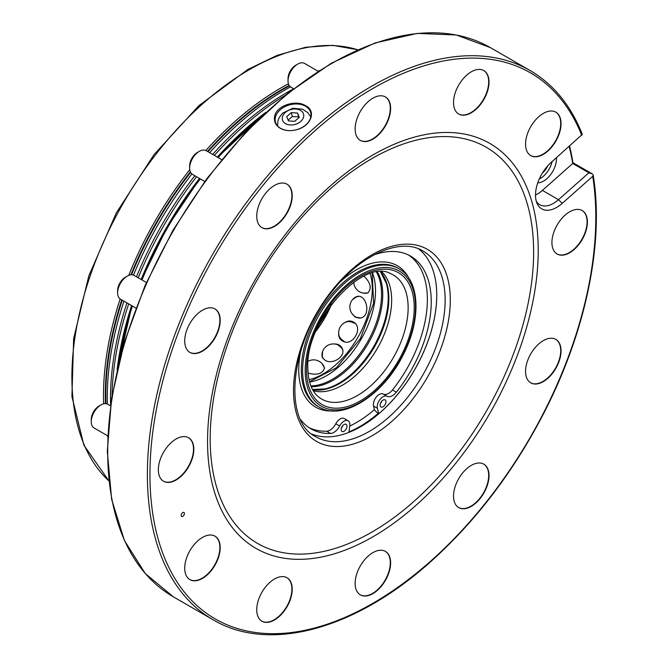<?xml version="1.0" encoding="UTF-8"?>
<svg xmlns="http://www.w3.org/2000/svg" width="668" height="668" viewBox="0 0 668 668"><rect width="100%" height="100%" fill="white"/><g stroke="black" fill="none" stroke-linecap="round" stroke-linejoin="round"><path stroke-width="1" d="M184.193 512.715A2.28 1.319 120 0 0 183.942 512.481A2.28 1.319 120 0 0 181.654 513.792A2.28 1.319 120 0 0 181.654 516.431A2.28 1.319 120 0 0 183.783 515.362A2.28 1.319 120 0 0 184.193 512.715M292.225 195.674A25.092 14.487 120 0 0 287.031 184.193A25.092 14.487 120 0 0 261.939 198.68A25.092 14.487 120 0 0 261.939 227.654A25.092 14.487 120 0 0 281.278 220.933A25.092 14.487 120 0 0 292.225 195.674M220.198 320.431A25.092 14.487 120 0 0 215.004 308.95A25.092 14.487 120 0 0 189.912 323.437A25.092 14.487 120 0 0 189.912 352.412A25.092 14.487 120 0 0 209.251 345.682A25.092 14.487 120 0 0 220.198 320.431M193.837 449.272A25.092 14.487 120 0 0 188.635 437.782A25.092 14.487 120 0 0 163.543 452.269A25.092 14.487 120 0 0 163.543 481.244A25.092 14.487 120 0 0 182.882 474.522A25.092 14.487 120 0 0 193.837 449.272M220.198 547.66A25.092 14.487 120 0 0 215.004 536.179A25.092 14.487 120 0 0 189.912 550.666A25.092 14.487 120 0 0 189.912 579.64A25.092 14.487 120 0 0 209.251 572.919A25.092 14.487 120 0 0 220.198 547.66M292.225 589.251A25.092 14.487 120 0 0 287.031 577.762A25.092 14.487 120 0 0 261.939 592.249A25.092 14.487 120 0 0 261.939 621.223A25.092 14.487 120 0 0 281.278 614.502A25.092 14.487 120 0 0 292.225 589.251M390.621 562.89A25.092 14.487 120 0 0 385.428 551.401A25.092 14.487 120 0 0 360.336 565.888A25.092 14.487 120 0 0 360.336 594.862A25.092 14.487 120 0 0 379.666 588.141A25.092 14.487 120 0 0 390.621 562.89M489.018 475.633A25.092 14.487 120 0 0 483.816 464.151A25.092 14.487 120 0 0 458.724 478.639A25.092 14.487 120 0 0 458.724 507.613A25.092 14.487 120 0 0 478.063 500.891A25.092 14.487 120 0 0 489.018 475.633M561.045 350.884A25.092 14.487 120 0 0 555.843 339.394A25.092 14.487 120 0 0 530.751 353.881A25.092 14.487 120 0 0 530.751 382.856A25.092 14.487 120 0 0 550.09 376.134A25.092 14.487 120 0 0 561.045 350.884M390.621 108.425A25.092 14.487 120 0 0 385.428 96.943A25.092 14.487 120 0 0 360.336 111.431A25.092 14.487 120 0 0 360.336 140.405A25.092 14.487 120 0 0 379.666 133.675A25.092 14.487 120 0 0 390.621 108.425M489.018 82.064A25.092 14.487 120 0 0 483.816 70.574A25.092 14.487 120 0 0 458.724 85.061A25.092 14.487 120 0 0 458.724 114.036A25.092 14.487 120 0 0 478.063 107.314A25.092 14.487 120 0 0 489.018 82.064M561.045 123.647A25.092 14.487 120 0 0 555.843 112.166A25.092 14.487 120 0 0 530.751 126.653A25.092 14.487 120 0 0 530.751 155.627A25.092 14.487 120 0 0 550.09 148.906A25.092 14.487 120 0 0 561.045 123.647M587.406 222.043A25.092 14.487 120 0 0 582.212 210.554A25.092 14.487 120 0 0 557.12 225.041A25.092 14.487 120 0 0 557.12 254.015A25.092 14.487 120 0 0 576.451 247.294A25.092 14.487 120 0 0 587.406 222.043M562.222 203.373A30.01 17.326 -60 0 1 536.905 203.064A30.01 17.326 -60 0 1 551.234 162.374L582.304 134.335C570.814 105.427 553.421 84.168 530.125 70.557A317.075 183.065 120 0 0 213.05 253.623A317.075 183.065 120 0 0 213.05 619.754C269.379 653.404 356.587 629.264 432.814 559.767C477.294 519.353 514.477 470.138 544.353 412.123C585.97 331.111 604.331 242.125 593.159 174.907L592.716 176.327L562.222 203.373L558.506 199.707L588.859 172.795L572.726 163.485A314.795 181.746 120 0 0 569.161 146.484M229.7 524.021A233.817 134.994 120 0 0 516.063 358.691A233.817 134.994 120 0 0 372.878 154.993A233.817 134.994 120 0 0 229.7 524.021M569.587 146.1A317.075 183.065 -60 0 1 572.935 162.708L592.608 174.072L588.859 172.795M274.54 116.933C275.725 105.82 295.623 99.323 305.443 105.611C316.791 110.93 311.138 126.294 296.325 129.776C290.196 131.287 284.86 130.803 280.301 128.314C275.817 125.584 273.897 121.793 274.54 116.933M280.618 128.339A18.253 12.901 -15 0 0 296.333 129.776A18.253 12.901 -15 0 0 310.704 112.566A18.253 12.901 -15 0 0 289.737 104.826A18.253 12.901 -15 0 0 275.45 122.01A18.253 12.901 -15 0 0 280.618 128.339M282.614 120.382A10.938 7.74 -15 0 0 300.625 121.543A10.938 7.74 -15 0 0 295.749 109.018A10.938 7.74 -15 0 0 282.614 120.382M297.561 113.026L291.306 112.625L286.739 116.574L288.434 120.925L294.688 121.334L299.256 117.384L297.561 113.026L298.604 116.925L292.35 116.524L291.306 112.625M298.604 116.925L298.905 117.685M288.133 120.165L292.35 116.524M231.854 519.57A228.706 132.047 -60 0 1 371.909 158.6A228.706 132.047 -60 0 1 511.964 357.856A228.706 132.047 -60 0 1 231.854 519.57M311.772 434.025A107.214 61.899 120 0 0 360.945 426.551A107.214 61.899 120 0 0 436.755 295.239A107.214 61.899 120 0 0 426.593 257.33A107.214 61.899 120 0 0 418.644 248.922M360.862 426.593A107.439 62.032 120 0 0 436.755 295.147M535.511 195.023A27.371 15.807 120 0 0 542.383 190.397L572.726 163.485L572.935 162.708M536.245 201.101A27.371 15.807 120 0 0 539.811 204.717A27.371 15.807 120 0 0 558.506 199.707L542.383 190.397M537.765 182.832A18.253 10.538 120 0 0 550.724 174.49A18.253 10.538 120 0 0 556.477 157.732M552.069 161.639A17.268 9.97 -60 0 1 539.285 178.982M547.66 165.956A12.55 7.239 -60 0 1 542.349 173.162M348.997 431.887A107.857 62.274 120 0 0 378.071 413.484L378.681 413.843M343.92 424.606A4.108 2.371 120 0 0 341.34 428.23A4.108 2.371 120 0 0 341.991 431.445A4.108 2.371 120 0 0 346.099 429.073A4.108 2.371 120 0 0 346.099 424.33A4.108 2.371 120 0 0 343.92 424.606M383.173 406.712A4.108 2.371 -60 0 1 380.994 406.987A4.108 2.371 -60 0 1 380.994 402.245A4.108 2.371 -60 0 1 385.102 399.873A4.108 2.371 -60 0 1 385.753 403.088A4.108 2.371 -60 0 1 383.173 406.712M300.625 419.646A99.682 57.557 120 0 0 310.912 428.798A99.682 57.557 120 0 0 330.543 433.449A10.947 6.321 120 0 0 339.678 425.984A8.208 4.743 120 0 1 348.153 420.773A8.208 4.743 120 0 1 349.781 425.599L348.938 432.371M378.739 413.793L377.403 408.282A8.208 4.743 -60 0 1 380.142 399.297A8.208 4.743 -60 0 1 387.064 396.274A10.947 6.321 -60 0 0 396.333 392.191A99.682 57.557 120 0 0 410.603 256.136A99.682 57.557 120 0 0 374.205 254.8M396.333 392.191L392.467 389.953A10.947 6.321 -60 0 1 383.198 394.036A8.208 4.743 -60 0 0 376.276 397.059A8.208 4.743 -60 0 0 373.537 406.044L374.514 410.085L378.071 413.484M392.467 389.953A99.682 57.557 120 0 0 408.624 255.084M309.017 427.612A99.682 57.557 120 0 0 326.669 431.211A10.947 6.321 120 0 0 335.812 423.754A8.208 4.743 120 0 1 344.279 418.535L348.153 420.773M381.795 401.126A4.108 2.371 -60 0 1 380.426 403.497M341.423 427.954A4.108 2.371 120 0 0 342.793 425.583M349.723 426.067A105.427 60.872 120 0 0 374.406 409.651M313.242 390.73A69.347 40.038 120 0 0 377.295 348.445A69.347 40.038 120 0 0 381.879 271.843M331.595 304.132A69.347 40.038 -60 0 1 316.064 331.027M352.537 299.606L357.372 296.325C367.45 294.655 371.333 317.634 359.526 318.118L355.359 317.208L352.019 313.618M334.493 343.978C338.158 343.945 340.713 345.364 342.141 348.228C346.475 356.253 332.422 365.329 324.957 360.177L322.193 357.255L322.619 351.435M321.926 363.484L324.531 367.934C322.627 373.855 317.133 375.566 308.04 373.078M344.404 322.853C347.46 320.74 350.424 320.44 353.297 321.951C364.085 327.395 352.495 347.544 342.35 340.914C339.603 339.185 338.384 336.472 338.676 332.773M363.993 276.168C370.698 282.789 371.959 288.409 367.784 293.018L362.808 293.06M365.396 293.269L368.076 292.834M353.798 282.172A11.406 11.406 0 0 0 366.857 293.152L368.085 292.801M353.506 322.076L348.053 321.517M339.352 336.597L342.317 340.88M355.134 323.437L349.665 321.341A11.406 11.406 0 0 0 340.004 338.083L344.571 341.765M324.523 368.268L323.562 365.738M324.506 368.435L324.189 367.058A11.406 11.406 0 0 0 308.148 361.246M342.25 348.479L337.941 344.888M342.542 349.356L340.104 346.149A11.406 11.406 0 0 0 321.934 355.117L322.235 357.305M321.934 355.117L322.928 358.457M354.533 316.139L355.902 317.15L359.776 318.085M357.639 296.308L355.777 296.934M358.783 296.367L355.393 297.176A11.406 11.406 0 0 0 356.704 317.4L360.695 317.901M316.39 330.268A70.257 40.564 120 0 0 331.094 304.8M117.092 369.821A249.732 144.179 -60 0 1 131.613 305.577M141.165 279.483A249.732 144.179 -60 0 1 199.507 178.439M217.325 157.114A249.732 144.179 -60 0 1 265.697 112.424M112.04 395.464A250.926 144.873 -60 0 1 128.648 303.873M138.226 277.788A250.926 144.873 -60 0 1 196.567 176.736M214.361 155.41A250.926 144.873 -60 0 1 285.378 95.223M110.596 405.033A249.715 144.171 -60 0 1 126.937 302.88M136.497 276.794A249.715 144.171 -60 0 1 194.839 175.742M212.658 154.417A249.715 144.171 -60 0 1 292.943 89.186M209.652 152.688A250.926 144.873 -60 0 1 284.71 90.122A250.926 144.873 -60 0 1 290.496 86.89M107.373 404.065A250.926 144.873 -60 0 1 123.939 301.151M133.5 275.124A250.926 144.873 -60 0 1 191.891 173.981M289.436 85.846A249.732 144.179 120 0 0 282.389 89.754A249.732 144.179 120 0 0 207.965 151.711M190.614 172.436A249.732 144.179 120 0 0 131.529 274.79M122.252 300.174A249.732 144.179 120 0 0 105.945 403.664M289.161 85.446A249.732 144.179 120 0 0 281.896 89.47A249.732 144.179 120 0 0 207.481 151.427M190.338 171.876A249.732 144.179 120 0 0 130.903 274.832M121.76 299.89A249.732 144.179 120 0 0 105.46 403.622M204.75 181.462L192.476 174.373A13.686 7.899 -60 0 1 189.946 170.707A13.686 7.899 -60 0 1 189.645 168.111A13.686 7.899 -60 0 1 199.323 151.352A13.686 7.899 -60 0 1 206.161 150.667L221.642 159.61M189.645 168.111L189.645 165.873A10.947 6.321 -60 0 1 197.386 152.463L199.323 151.352M107.682 435.82L94.088 427.971A13.686 7.899 -60 0 1 91.249 421.708A13.686 7.899 -60 0 1 100.926 404.942A13.686 7.899 -60 0 1 107.773 404.265L110.487 405.827M91.249 421.708L91.249 419.471A10.947 6.321 -60 0 1 98.989 406.06L100.926 404.942M135.921 308.073L120.449 299.13A13.686 7.899 -60 0 1 120.365 299.089A13.686 7.899 -60 0 1 117.61 292.868A13.686 7.899 -60 0 1 127.287 276.109A13.686 7.899 -60 0 1 134.134 275.425L146.409 282.514M117.61 292.868L117.61 290.63A10.947 6.321 -60 0 1 125.359 277.22L127.287 276.109M293.586 88.694L290.872 87.124A13.686 7.899 -60 0 1 288.033 80.861A13.686 7.899 -60 0 1 288.392 77.638A13.686 7.899 -60 0 1 297.711 64.103A13.686 7.899 -60 0 1 304.558 63.418L318.152 71.276M288.033 80.861L288.033 78.624A10.947 6.321 -60 0 1 288.325 76.043A10.947 6.321 -60 0 1 295.774 65.213L297.711 64.103M556.962 253.924A25.092 14.487 120 0 0 576.234 247.001A25.092 14.487 120 0 0 587.088 221.859A25.092 14.487 120 0 0 582.045 210.462M530.592 155.527A25.092 14.487 120 0 0 549.873 148.605A25.092 14.487 120 0 0 560.719 123.463A25.092 14.487 120 0 0 555.684 112.074M458.565 113.944A25.092 14.487 120 0 0 477.845 107.014A25.092 14.487 120 0 0 488.692 81.88A25.092 14.487 120 0 0 483.657 70.482M360.169 140.305A25.092 14.487 120 0 0 379.449 133.383A25.092 14.487 120 0 0 390.296 108.241A25.092 14.487 120 0 0 385.261 96.852M530.592 382.756A25.092 14.487 120 0 0 549.873 375.834A25.092 14.487 120 0 0 560.719 350.692A25.092 14.487 120 0 0 555.684 339.302M458.565 507.513A25.092 14.487 120 0 0 477.845 500.591A25.092 14.487 120 0 0 488.692 475.449A25.092 14.487 120 0 0 483.657 464.06M360.169 594.762A25.092 14.487 120 0 0 379.449 587.84A25.092 14.487 120 0 0 390.296 562.698A25.092 14.487 120 0 0 385.261 551.309M261.781 621.131A25.092 14.487 120 0 0 281.061 614.201A25.092 14.487 120 0 0 291.908 589.067A25.092 14.487 120 0 0 286.873 577.67M189.754 579.54A25.092 14.487 120 0 0 209.026 572.618A25.092 14.487 120 0 0 219.881 547.476A25.092 14.487 120 0 0 214.837 536.087M163.384 481.152A25.092 14.487 120 0 0 182.665 474.222A25.092 14.487 120 0 0 193.511 449.08A25.092 14.487 120 0 0 188.476 437.69M189.754 352.312A25.092 14.487 120 0 0 209.026 345.389A25.092 14.487 120 0 0 219.881 320.248A25.092 14.487 120 0 0 214.837 308.858M261.781 227.554A25.092 14.487 120 0 0 281.061 220.632A25.092 14.487 120 0 0 291.908 195.49A25.092 14.487 120 0 0 286.873 184.101M592.716 176.327A315.254 182.013 -60 0 1 308.374 629.54A315.254 182.013 -60 0 1 210.32 263.609A315.254 182.013 -60 0 1 581.736 135.337M530.125 70.557L490.446 47.653A317.075 183.065 120 0 0 173.371 230.719A317.075 183.065 120 0 0 173.371 596.841L213.05 619.754M439.803 260.887A110.863 64.003 120 0 0 304.024 339.277A110.863 64.003 120 0 0 371.909 435.862A110.863 64.003 120 0 0 439.803 260.887M434.985 262.173A107.214 61.899 120 0 0 422.936 251.001C401.485 237.324 361.639 253.648 332.656 290.772C289.695 341.832 282.464 421.216 315.722 436.705A107.214 61.899 120 0 0 415.479 386.655A107.214 61.899 120 0 0 434.985 262.173M387.064 396.274L383.198 394.036M330.543 433.449L326.669 431.211M339.678 425.984L335.812 423.754M377.403 408.282L373.537 406.044M300.942 350.291A81.663 47.152 120 0 0 298.746 369.78A81.663 47.152 120 0 0 332.714 410.929M409.108 278.598A81.663 47.152 120 0 0 340.713 281.403M398.988 268.786L397.702 268.043A79.843 46.092 120 0 0 336.179 289.428A79.843 46.092 120 0 0 301.326 369.78A79.843 46.092 120 0 0 317.859 406.328L319.154 407.071C342.225 421.658 383.499 395.214 403.188 354.85C421.533 319.713 420.155 280.184 398.988 268.786A79.843 46.092 120 0 0 337.465 290.179A79.843 46.092 120 0 0 302.612 370.523A79.843 46.092 120 0 0 319.154 407.071M305.201 370.523A78.014 45.04 120 0 0 387.941 377.913A78.014 45.04 120 0 0 387.941 267.584A78.014 45.04 120 0 0 305.201 370.523M306.495 369.771A76.177 43.979 120 0 0 387.29 376.986A76.177 43.979 120 0 0 387.29 269.262A76.177 43.979 120 0 0 306.495 369.771M319.012 397.276A71.643 41.358 120 0 0 393.302 357.697A71.643 41.358 120 0 0 390.438 273.563C363.734 257.798 305.042 320.632 307.831 367.909C308.123 382.004 311.847 391.79 319.012 397.276M312.607 389.628A69.347 40.038 120 0 0 374.489 346.826A69.347 40.038 120 0 0 380.61 271.843M312.557 389.527L325.283 388.876A69.748 40.264 120 0 0 373.771 346.416A69.748 40.264 120 0 0 386.304 283.19L380.493 271.843M311.238 386.797A69.748 40.264 120 0 0 368.302 343.26A69.748 40.264 120 0 0 377.47 272.068M310.87 385.904A69.347 40.038 120 0 0 367.191 342.617A69.347 40.038 120 0 0 376.518 272.202M309.585 382.029A69.347 40.038 120 0 0 361.163 339.135A69.347 40.038 120 0 0 372.519 273.02M309.008 379.658A69.347 40.038 120 0 0 357.939 337.273A69.347 40.038 120 0 0 370.181 273.705M317.283 329.057L316.498 330.009M260.128 117.702A250.926 144.873 120 0 0 218.135 157.581M200.342 178.915A250.926 144.873 120 0 0 142 279.967M132.423 306.053A250.926 144.873 120 0 0 118.879 362.357M288.434 83.801A250.926 144.873 120 0 0 280.936 87.942A250.926 144.873 120 0 0 205.869 150.517M189.754 169.714A250.926 144.873 120 0 0 128.732 275.4M120.173 298.963A250.926 144.873 120 0 0 103.665 403.814M107.389 435.653A250.926 144.873 120 0 0 107.632 436.805M318.978 70.741A250.926 144.873 120 0 0 317.868 71.109M357.747 49.791A250.926 144.873 120 0 0 249.323 69.689A250.926 144.873 120 0 0 90.08 276.16A250.926 144.873 120 0 0 108.876 480.851M490.446 47.653L456.244 34.978L417.291 33.4L375.124 42.944L331.345 63.218L287.607 93.42L245.565 132.389L206.829 178.648L172.878 230.41L145.023 285.687L124.323 342.367L111.589 398.27L107.297 451.267L111.639 499.322L124.448 540.612L145.29 573.561L173.371 596.841M310.804 117.017L307.856 112.667L302.387 109.151L292.793 108.258L282.622 113.117L279.199 117.535L277.988 120.599L277.587 125.918M309.501 381.704L336.405 367.784L360.328 338.651L373.596 303.372L372.201 273.112M319.003 324.59L329.817 307.697M117.727 367.091L131.938 305.769M141.507 279.683L167.234 227.17L199.849 178.632M217.659 157.306L263.651 114.345M108.884 480.927L83.909 445.222L71.927 396.533L73.647 338.601L88.852 275.784L116.332 212.858L153.991 154.65L198.922 105.611L247.728 69.53L277.028 55.419L305.643 47.269L332.823 45.349L357.814 49.758"/></g></svg>
